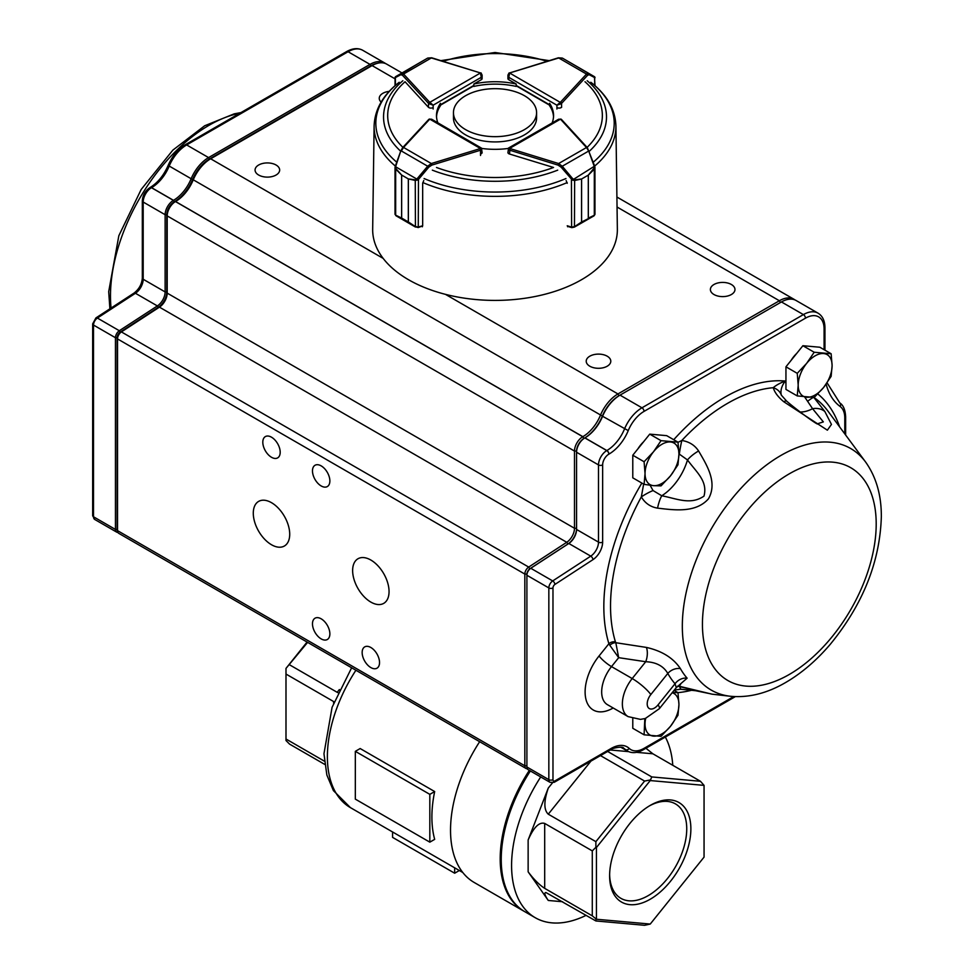 <?xml version="1.0" encoding="UTF-8"?>
<svg xmlns="http://www.w3.org/2000/svg" width="974" height="974" viewBox="0 0 974 974"><rect width="100%" height="100%" fill="white"/><g stroke="black" fill="none" stroke-linecap="round" stroke-linejoin="round"><path stroke-width="1.46" d="M429.826 794.358L355.327 751.344L360.161 748.543L434.672 791.558L429.826 794.358L429.826 842.157L434.672 839.357A111.219 64.211 -60 0 1 434.672 791.558M586.153 915.329A114.153 65.903 -60 0 1 535.225 917.703A114.153 65.903 -60 0 1 540.716 776.948M665.339 737.038A114.153 65.903 -60 0 1 672.778 765.284M535.225 917.703L524.876 911.737A114.153 65.903 -60 0 1 530.367 770.97M650.242 805.388A57.454 33.177 120 0 0 650.242 805.401A57.454 33.177 120 0 0 609.614 875.76A57.454 33.177 120 0 0 650.242 899.221A57.454 33.177 120 0 0 690.87 828.85A57.454 33.177 120 0 0 650.242 805.388M650.242 780.564L596.429 847.502L596.429 919.249L650.242 924.058L704.056 857.12L704.056 785.373L650.242 780.564L651.752 776.923L700.464 781.282L652.872 753.791L645.908 748.251M607.654 751.465L651.752 776.923M596.429 919.249L592.289 915.852L544.697 888.361C539.17 884.757 533.655 879.242 528.139 871.815L528.139 839.978L548.277 788.063C543.76 801.285 543.76 809.991 548.277 814.179L595.881 841.658L644.593 781.063L600.483 755.605M592.289 915.852L592.289 850.899L544.697 823.42C539.17 821.812 533.655 827.328 528.139 839.978M650.242 924.058L644.593 925.3L595.881 920.954L545.939 892.537C543.967 892.647 544.746 895.276 548.277 900.463L528.139 871.815M524.353 911.433A114.153 65.903 -60 0 1 523.842 911.14A114.153 65.903 -60 0 1 529.332 770.373M523.842 911.14L474.168 882.456A114.153 65.903 -60 0 1 479.658 741.701M307.614 642.377L285.991 668.408L307.066 642.049M289.57 664.816L337.174 692.307L339.39 689.543M324.744 764.407L289.57 744.112L285.991 740.52L285.991 739.01L324.379 761.169M333.595 703.155L333.595 701.536L285.991 674.057L285.991 739.01M609.627 874.542A54.532 31.485 120 0 0 620.913 898.345A54.532 31.485 120 0 0 675.445 866.86A54.532 31.485 120 0 0 675.445 803.891A54.532 31.485 120 0 0 649.195 806.009M704.056 785.373L700.464 781.282M595.881 920.954L595.881 919.432M592.289 850.899L595.881 847.319L595.881 841.658M644.593 781.063L649.962 780.028M285.991 668.408L285.991 674.057M337.954 692.648L337.174 692.307M355.327 751.344L355.327 799.13L429.826 842.157M454.663 867.822L454.663 873.215L459.338 870.525M392.571 831.979L392.571 837.372L454.663 873.215M791.107 360.38A21.44 12.382 -60 0 1 796.732 353.392M637.958 448.795A21.44 12.382 -60 0 1 643.571 441.806M813.753 397.343L824.868 411.552L831.455 424.421L827.376 430.179L783.827 401.775C778.141 397.088 774.61 392.4 773.246 387.701C775.84 385.375 779.821 383.147 785.19 381.029C781.538 386.179 780.247 390.854 781.306 395.042L781.343 395.176M678.014 442.33L681.837 440.479C689.166 441.672 694.754 445.179 698.601 450.986C706.613 464.805 717.862 482.313 708.439 498.846C695.619 513.274 674.093 510.035 657.56 508.136C650.462 506.955 645.056 503.205 641.33 496.898L643.644 484.102M676.309 687.571L675.031 683.748A155.024 89.511 -60 0 1 667.799 673.436C663.489 666.058 656.135 662.15 645.725 661.723A29071.976 22928.252 144.9 0 1 618.685 657.669L615.812 642.718A5.856 3.567 -30.2 0 0 609.809 645.263L608.896 643.729A5.856 4.2 163.1 0 1 615.434 641.878L615.812 642.718L646.407 647.418C661.967 650.924 673.302 657.998 680.4 668.614A143.957 83.119 120 0 0 687.12 678.184L679 685.246M677.965 685.927L712.043 694.17L677.648 686.183M389.052 591.583A25.762 14.866 -120 0 0 377.815 565.663A25.762 14.866 -120 0 0 357.969 558.759A25.762 14.866 -120 0 0 357.969 588.503A25.762 14.866 -120 0 0 383.719 603.369A25.762 14.866 -120 0 0 389.052 591.583M289.716 534.227A25.762 14.866 -120 0 0 278.467 508.306A25.762 14.866 -120 0 0 258.621 501.403A25.762 14.866 -120 0 0 258.621 531.147A25.762 14.866 -120 0 0 284.384 546.012A25.762 14.866 -120 0 0 289.716 534.227M329.869 480.937A12.297 7.098 -120 0 0 324.5 468.567A12.297 7.098 -120 0 0 315.028 465.268A12.297 7.098 -120 0 0 315.028 479.464A12.297 7.098 -120 0 0 327.325 486.562A12.297 7.098 -120 0 0 329.869 480.937M329.869 633.879A12.297 7.098 -120 0 0 324.5 621.509A12.297 7.098 -120 0 0 315.028 618.21A12.297 7.098 -120 0 0 315.028 632.406A12.297 7.098 -120 0 0 327.325 639.504A12.297 7.098 -120 0 0 329.869 633.879M280.195 452.253A12.297 7.098 -120 0 0 274.826 439.883A12.297 7.098 -120 0 0 265.354 436.596A12.297 7.098 -120 0 0 265.354 450.792A12.297 7.098 -120 0 0 277.651 457.877A12.297 7.098 -120 0 0 280.195 452.253M379.531 662.551A12.297 7.098 -120 0 0 374.174 650.182A12.297 7.098 -120 0 0 364.702 646.894A12.297 7.098 -120 0 0 364.702 661.09A12.297 7.098 -120 0 0 376.987 668.188A12.297 7.098 -120 0 0 379.531 662.551M389.235 91.361A12.297 7.098 0 0 0 379.251 98.325A12.297 7.098 0 0 0 381.138 102.112M607.192 366.224A12.297 7.098 0 0 0 610.795 361.208A12.297 7.098 0 0 0 598.499 354.11A12.297 7.098 0 0 0 586.214 361.208A12.297 7.098 0 0 0 593.799 367.758A12.297 7.098 0 0 0 607.192 366.224M731.377 294.525A12.297 7.098 0 0 0 734.968 289.509A12.297 7.098 0 0 0 722.684 282.411A12.297 7.098 0 0 0 710.387 289.509A12.297 7.098 0 0 0 717.972 296.072A12.297 7.098 0 0 0 731.377 294.525M276.056 175.04A12.297 7.098 0 0 0 279.66 170.024A12.297 7.098 0 0 0 267.363 162.926A12.297 7.098 0 0 0 255.066 170.024A12.297 7.098 0 0 0 262.663 176.574A12.297 7.098 0 0 0 276.056 175.04M680.022 689.312L674.337 690.03M527.263 768.742A5.856 3.385 -60 0 1 526.033 768.474A5.856 3.385 -60 0 1 524.828 765.795L524.828 574.076A5.856 3.385 -60 0 1 528.699 567.075L566.746 542.287A11.712 6.757 120 0 0 574.49 528.273L574.49 451.059A11.712 6.757 -60 0 1 582.769 436.717L582.854 436.669A29.269 16.899 120 0 0 600.41 415.314A29.269 16.899 -60 0 1 617.954 393.946L779.383 300.747A29.269 16.899 -60 0 1 794.017 299.298A29.269 16.899 -60 0 1 795.015 299.955M401.982 72.953L386.715 64.138A29.269 16.899 120 0 0 372.08 65.587L210.652 158.786A29.269 16.899 120 0 0 193.108 180.153A29.269 16.899 -60 0 1 175.551 201.521L175.478 201.569A11.712 6.757 120 0 0 175.466 201.569A11.712 6.757 120 0 0 167.199 215.911L167.199 293.125A11.712 6.757 -60 0 1 159.444 307.139L121.397 331.915A5.856 3.385 120 0 0 117.525 338.928L117.525 530.635A5.856 3.385 120 0 0 118.731 533.326L526.033 768.474M175.551 201.521L582.854 436.669L583.889 438.47M383.172 258.39L210.652 158.786L209.41 159.505A27.516 15.888 -60 0 0 192.913 179.593A31.022 17.909 120 0 1 174.322 202.227M583.816 438.519L582.769 436.717L175.478 201.569L174.236 202.288A9.947 5.747 -60 0 1 174.236 202.288L175.466 201.569M576.571 451.059L574.49 451.059L167.199 215.911L167.199 214.475A9.947 5.747 -60 0 1 174.224 202.288L175.478 201.569M526.897 574.076L524.828 574.076L117.525 338.928L117.525 337.491A4.103 2.362 -60 0 1 120.24 332.584L158.287 307.796A13.466 7.768 120 0 0 167.199 291.689M117.891 532.401A5.856 3.385 -60 0 1 116.661 532.121A5.856 3.385 -60 0 1 115.456 529.442L115.456 337.722A5.856 3.385 -60 0 1 119.327 330.722L157.374 305.933A11.712 6.757 120 0 0 165.13 291.92L165.13 214.706A11.712 6.757 -60 0 1 173.409 200.376L173.482 200.327A29.269 16.899 120 0 0 191.038 178.96A29.269 16.899 -60 0 1 208.582 157.593L370.01 64.394A29.269 16.899 -60 0 1 384.645 62.945A29.269 16.899 -60 0 1 385.643 63.602M377.34 63.334A28.1 16.217 120 0 0 370.838 65.83L209.41 159.03A28.1 16.217 120 0 0 192.56 179.545A30.438 17.569 -60 0 1 174.309 201.764L174.236 201.801A10.531 6.088 120 0 0 166.785 214.706L166.785 291.92A12.881 7.439 -60 0 1 158.251 307.334L120.204 332.122A4.687 2.703 120 0 0 117.111 337.722L117.111 529.442A4.687 2.703 120 0 0 117.537 531.086M824.089 349.69L824.089 328.944A26.347 15.207 120 0 0 805.461 318.181L644.033 411.393A26.347 15.207 120 0 0 628.242 430.618A32.191 18.591 -60 0 1 608.933 454.115L608.847 454.164A8.778 5.065 120 0 0 602.638 464.915L602.638 542.128A14.634 8.449 -60 0 1 592.959 559.648L554.912 584.437A2.922 1.692 120 0 0 552.976 587.931L552.976 779.65A2.922 1.692 180 0 1 548.837 779.65L548.837 587.931A5.856 3.385 -60 0 1 552.708 580.93L590.755 556.142A11.712 6.757 120 0 0 598.499 542.128L598.499 464.915A11.712 6.757 -60 0 1 606.778 450.585L606.863 450.536A29.269 16.899 120 0 0 624.419 429.169A29.269 16.899 -60 0 1 641.963 407.802L803.392 314.602A29.269 16.899 -60 0 1 818.026 313.153L796.087 300.491A29.269 16.899 120 0 0 781.452 301.94L620.024 395.14A29.269 16.899 120 0 0 602.48 416.507A29.269 16.899 -60 0 1 584.924 437.862L584.838 437.91A11.712 6.757 120 0 0 576.559 452.253L576.559 529.466A11.712 6.757 -60 0 1 568.816 543.48L530.769 568.268A5.856 3.385 120 0 0 526.897 575.269L526.897 766.988A5.856 3.385 120 0 0 528.103 769.667L550.042 782.329A5.856 3.385 -60 0 1 548.837 779.65L526.897 766.988M644.033 411.393A2.922 1.692 -120 0 0 641.963 407.802L620.024 395.14L619.196 395.614A28.1 16.217 -60 0 0 602.346 416.129A30.438 17.569 120 0 1 584.108 438.337M552.976 587.931A2.922 1.692 180 0 1 548.837 587.931L526.897 575.269L526.897 574.319A4.687 2.703 -60 0 1 529.99 568.706L568.037 543.93A12.881 7.439 120 0 0 576.559 528.517M602.638 464.915A2.922 1.692 180 0 1 598.499 464.915L576.559 452.253L576.559 451.303A10.531 6.088 -60 0 1 584.01 438.397L584.838 437.91L584.01 438.397L584.838 437.91L606.778 450.585A2.922 1.692 -120 0 1 608.847 454.164M817.174 423.885L823.347 421.9L812.572 408.69L804.719 397.039M650.108 485.283L653.043 490.555L661.76 495.766C677.064 498.7 690.493 505.323 703.983 496.131C708.037 481.034 696.252 472.037 687.486 459.935L678.939 453.847M554.169 782.28L554.888 780.929L611.075 748.495A32.191 18.591 -60 0 1 629.204 748.409A26.347 15.207 120 0 0 644.033 748.349L733.751 696.556M679.718 686.658A17.556 3.616 93 0 0 681.459 689.3L695.521 690.7A17.556 14.841 101.4 0 1 692.404 689.629M653.043 490.555A17.556 4.03 148.5 0 0 641.33 496.898A165.47 95.537 120 0 0 615.434 641.878M698.601 450.986A17.556 6.708 -34.5 0 0 687.486 459.935A40.981 23.656 -60 0 1 661.76 495.766A17.556 4.931 100.6 0 0 657.56 508.136M679.365 453.908A17.556 2.058 -79.7 0 1 681.837 440.479A165.47 95.537 120 0 1 773.246 387.701A17.556 13.234 162.5 0 1 781.306 395.042M781.331 395.127L786.615 401.105A17.556 3.433 130 0 0 783.827 401.775M800.104 411.978A40.981 23.656 -60 0 0 812.572 408.69A17.556 13.697 -32 0 1 824.868 411.552M807.616 401.312A17.556 1.765 -42.1 0 1 813.327 397.477M687.12 678.184A11.712 9.375 -41.1 0 0 675.031 683.748L658.059 704.859A17.556 3.713 38.8 0 1 659.337 708.695L645.336 718.483L640.466 719.384L628.12 716.62A27.808 16.059 -60 0 1 632.199 678.549L611.502 666.606A11.712 2.472 38.8 0 1 599.083 655.94L608.896 643.729A171.01 98.727 -60 0 1 641.854 483.067M658.059 704.859A10.239 5.917 120 0 1 648.173 707.514A10.239 5.917 120 0 1 650.827 694.559L667.799 673.436A11.712 9.046 150.5 0 1 680.4 668.614M650.827 694.559A17.556 3.713 -141.2 0 0 632.199 678.549L645.725 661.723A11.712 5.54 98.5 0 0 646.407 647.418M628.12 716.62L607.423 704.665A27.808 16.059 120 0 1 611.502 666.606L618.685 657.669L609.809 645.263M678.939 454.03A23.973 13.843 120 0 0 670.465 441.977A23.973 13.843 120 0 0 653.517 451.766L661.042 440.662L677.989 442.184L678.939 454.03L677.989 464.781L670.465 475.872A23.973 13.843 120 0 0 678.939 454.03M645.044 473.608A23.973 13.843 -60 0 1 653.517 451.766L644.094 461.749L645.044 473.608A23.973 13.843 120 0 0 653.517 485.661A23.973 13.843 120 0 0 670.465 475.872L661.042 485.868L653.517 485.661L644.094 484.358L645.044 473.608M677.989 442.184L666.691 435.658L649.743 434.136L632.783 455.223L632.783 477.832L644.094 484.358M632.783 455.223L644.094 461.749M649.743 434.136L661.042 440.662M831.139 376.366L823.627 387.457L814.191 397.441L797.243 395.931L798.193 385.18L797.243 373.334L806.667 363.339L814.191 352.247L831.139 353.757L832.1 365.615L831.139 376.366M814.191 352.247L802.893 345.721L819.84 347.231L831.139 353.757M802.893 345.721L785.945 366.808L797.243 373.334M785.945 366.808L785.945 389.405L797.243 395.931M823.627 387.457A23.973 13.843 120 0 0 832.1 365.615A23.973 13.843 120 0 0 823.627 353.55A23.973 13.843 120 0 0 806.667 363.339A23.973 13.843 -60 0 0 798.193 385.18A23.973 13.843 120 0 0 806.667 397.246A23.973 13.843 120 0 0 823.627 387.457M674.069 690.371L677.989 692.636L678.939 704.482L677.989 715.233L670.465 726.324L661.042 736.32L644.094 734.81L644.825 718.629M672.304 692.563L677.989 692.636A171.01 98.727 -60 0 0 692.064 690.152M632.783 718.605L632.783 728.284L644.094 734.81M645.677 718.374A23.973 13.843 -60 0 0 645.044 724.059A23.973 13.843 120 0 0 653.517 736.113A23.973 13.843 120 0 0 670.465 726.324A23.973 13.843 120 0 0 678.939 704.482A23.973 13.843 120 0 0 672.157 692.733M524.414 129.627A41.565 23.997 0 0 0 536.589 112.667A41.565 23.997 0 0 0 495.023 88.671A41.565 23.997 0 0 0 453.458 112.667A41.565 23.997 0 0 0 479.111 134.838A41.565 23.997 0 0 0 524.414 129.627M453.458 112.667L453.458 117.927A41.565 23.997 0 0 0 479.111 140.098A41.565 23.997 0 0 0 524.414 134.887A41.565 23.997 0 0 0 536.589 117.927L536.589 112.667M594.676 85.42L594.676 77.871A1.169 1.071 -60 0 0 594.225 76.544L594.408 76.654A1.169 1.157 -60.3 0 1 594.98 77.774L589.16 74.694L587.529 75.339L561.572 103.39A2.922 1.692 180 0 1 561.061 103.78L556.921 105.216L560.233 102.355L509.633 73.013L508.793 77.323L507.941 75.12L507.941 78.784M587.529 75.339A1.169 0.84 -137.2 0 0 586.494 74.073L588.71 73.367L562.375 58.099L558.199 58.136M595.017 85.724L594.408 76.654L573.272 64.394L594.177 76.715M589.16 74.694A1.169 1.071 -60 0 0 588.71 73.367L594.225 76.544M480.547 72.94L481.022 72.928A1.169 0.67 119.9 0 1 481.266 73.476L482.118 75.095L481.266 77.299L480.438 72.989L429.838 102.319L433.15 105.192L429.01 103.755A2.922 1.692 180 0 1 428.499 103.354L428.499 107.31M431.872 58.111L427.696 58.075L401.349 73.342A1.169 1.071 60 0 0 400.911 74.669L395.079 77.737A1.169 1.157 60.3 0 1 395.651 76.629L395.846 76.52A1.169 1.071 60 0 0 395.395 77.847L395.395 85.395M395.846 76.52L401.349 73.342L403.565 74.036A1.169 0.84 137.2 0 0 402.542 75.315L400.911 74.669M482.118 78.638L482.118 75.095L481.022 72.928A1.169 0.67 119.9 0 0 480.438 72.989A1.753 1.011 0 0 0 480.012 72.819L431.677 57.783L427.696 58.075L395.894 76.69M482.093 152.76L481.509 148.133L431.652 119.23L429.814 119.157L481.241 148.973L481.241 149.923A2.922 1.692 180 0 1 480.535 150.215L480.535 155.475M395.87 168.563A1.169 0.609 -46.1 0 0 395.663 169.062L395.663 215.169L395.261 213.756L395.663 215.169L401.617 218.042L401.617 175.028L395.663 169.062L395.067 167.004L395.821 166.03L395.87 168.563L401.653 175.052L408.325 178.912L415.277 179.825L416.775 179.033L417.542 180.044L415.265 180.421L408.362 178.936L408.362 221.95L415.265 226.528L418.248 227.076A2.922 1.692 0 0 0 418.467 227.015L422.667 225.737L422.667 183.258L423.775 180.555M395.407 165.945L400.813 150.873L395.03 167.455L395.627 166.773L416.775 179.033L417.335 178.498L418.467 179.435L417.542 180.044M401.617 175.028A1.169 0.682 0 0 0 401.653 175.052L401.653 218.066L396.065 215.79L414.279 226.37L408.325 221.938L408.325 178.912A1.169 0.682 0 0 0 408.362 178.936M418.138 227.539L414.279 226.37L415.435 227.027L415.265 180.421A1.169 0.706 105.3 0 1 415.277 179.825M402.518 148.072A1.169 0.84 42.8 0 1 403.553 147.439L401.325 150.946L427.671 166.213L431.312 163.535L431.859 165.093L428.803 167.151L418.467 179.435L418.26 227.539L422.119 226.09M395.663 215.169A1.169 0.804 121.4 0 0 396.065 215.79M428.475 120.033A1.169 0.84 42.8 0 1 428.645 119.559L402.688 147.598L400.813 150.873L395.821 166.03M415.423 227.027L418.248 227.076M417.335 178.498L427.671 166.213L428.803 167.151M567.233 225.773L571.421 227.064A2.922 1.692 0 0 0 571.653 227.125L574.636 226.577L581.563 222.023L581.563 179.009L574.636 180.482L572.347 180.093L561.109 167.163L558.053 165.105L509.487 150.118A2.922 1.692 180 0 1 508.793 149.826L508.805 148.864L560.427 119.181L558.601 119.242L508.525 148.036L507.941 152.723M566.125 180.592L567.233 183.295M572.347 180.093L594.676 166.067L594.31 169.172L588.32 175.113L594.931 167.065L594.956 214.426L594.006 215.851A1.169 0.804 -121.1 0 0 594.31 215.266L594.724 213.854L594.31 215.266L588.32 218.127L588.32 175.113A1.169 0.682 0 0 0 588.32 175.113L581.588 178.985L581.588 221.999L574.514 227.052M574.417 227.1L571.823 227.636L574.417 227.1M581.563 222.023A1.169 0.682 0 0 0 581.588 221.999L593.909 215.887L574.453 227.076L574.636 180.482A1.169 0.706 -105.1 0 0 574.611 179.873L581.588 178.985A1.169 0.682 0 0 1 581.563 179.009M558.053 165.105L558.613 163.547L562.254 166.237L588.698 151.031L586.494 147.524A1.169 0.84 -42.5 0 1 587.346 147.683M567.623 226.345L571.628 227.587L571.421 179.484L572.566 178.546L574.611 179.873M561.109 167.163L562.254 166.237L572.566 178.546M593.909 215.887A1.169 0.804 -121.1 0 0 593.994 215.851L593.069 216.398M594.103 168.66A1.169 0.609 46.3 0 1 594.31 169.172L594.31 215.266M594.164 166.128L588.698 151.031L594.578 166.043M402.919 147.354A107.335 61.971 180 0 1 405.05 81.743L428.365 107.189A2.922 1.692 0 0 0 433.028 107.59M507.941 152.309A2.922 1.692 0 0 0 507.917 152.516A2.922 1.692 0 0 0 509.475 154.014L553.549 167.479A107.335 61.971 180 0 1 436.498 167.479M591.048 82.437C607.009 94.928 615.3 109.453 615.921 125.999L617.358 229.194A122.347 70.639 180 0 1 495.023 300.406A122.347 70.639 180 0 1 372.677 229.194L374.113 125.999A120.91 69.799 180 0 0 395.286 166.018M568.183 226.516A121.519 70.152 180 0 1 567.623 226.759L567.623 225.883M421.754 226.467A121.519 70.152 180 0 0 422.412 226.759L422.424 225.81M481.874 148.462A58.537 33.798 0 0 0 508.087 148.474M480.572 154.014A2.922 1.692 0 0 0 482.13 152.516A2.922 1.692 0 0 0 482.093 152.285M440.443 103.305A58.537 33.798 0 0 0 436.486 115.529A58.537 33.798 0 0 0 437.862 122.834M473.851 84.02L473.851 86.418A58.537 33.798 0 0 1 516.196 86.418L516.196 84.02A58.537 33.798 0 0 0 473.851 84.02L481.266 79.746A2.922 1.692 0 0 0 482.13 78.541A2.922 1.692 0 0 0 482.118 78.456M516.196 84.02L508.769 79.746A2.922 1.692 0 0 1 507.917 78.541A2.922 1.692 0 0 1 507.941 78.31M557.018 107.59A2.922 1.692 0 0 0 561.669 107.189M552.124 122.955A58.537 33.798 0 0 0 553.561 115.529A58.537 33.798 0 0 0 549.592 103.305M436.522 116.734A58.537 33.798 0 0 1 440.443 105.703L440.443 104.778M553.524 116.734A58.537 33.798 0 0 0 549.592 105.703L549.592 104.79M355.912 670.258A111.219 64.211 120 0 0 350.421 807.629L333.4 790.596L326.85 775L323.965 753.742L332.085 707.294L351.638 667.787M610.199 749.98L628.595 751.624M636.558 752.342L652.872 753.791M548.277 814.179L590.938 761.108M544.697 888.361L544.697 823.42M562.619 901.741L548.277 900.463M548.277 788.063L552.477 782.84M613.182 707.988A39.508 22.816 -60 0 1 586.08 699.807A39.508 22.816 -60 0 1 599.083 655.94M876.198 523.975A122.858 70.932 120 0 0 745.877 512.336A122.858 70.932 120 0 0 745.877 686.086A122.858 70.932 120 0 0 876.198 523.975M865.557 461.956C876.186 476.919 881.446 495.206 881.336 516.804C879.912 561.925 862.903 604.404 830.311 644.264C816.395 660.615 801.31 673.484 785.056 682.847C766.599 693.488 748.349 697.956 730.293 696.252A139.465 80.525 -60 0 1 682.324 626.233A139.465 80.525 -60 0 1 754.667 474.715A139.465 80.525 -60 0 1 865.557 461.956L827.937 411.101A165.47 95.537 120 0 0 813.923 397.453M239.933 113.179A139.465 80.525 120 0 0 110.476 296.084A139.465 80.525 120 0 0 111.06 308.052M673.728 439.724A171.01 98.727 -60 0 1 785.19 381.029A23.413 13.514 120 0 0 785.945 383.366M817.795 393.959A171.01 98.727 -60 0 1 839.612 426.88M844.787 433.88L844.787 418.016A26.347 15.207 120 0 0 840.136 406.475A90.728 52.389 -60 0 1 826.147 384.133M552.976 779.65A2.922 1.692 120 0 0 554.888 780.929M526.897 765.795L524.828 765.795L117.525 530.635M529.807 568.84L528.699 567.075L121.397 331.915L120.24 332.584M567.854 544.052L566.746 542.287L159.444 307.139L158.287 307.796M576.559 528.273L574.49 528.273L167.199 293.125M602.382 416.056L192.913 179.593M618.989 395.736L617.954 393.946L445.435 294.343M780.418 302.537L779.383 300.747L617.053 207.024M395.054 78.845L372.08 65.587M370.838 65.83L370.01 64.394L348.083 51.732A2.922 1.692 -120 0 0 346.61 51.585C352.685 48.189 358.055 47.75 362.718 50.283A29.269 16.899 120 0 0 348.083 51.732L186.643 144.931A29.269 16.899 120 0 0 169.099 166.298A29.269 16.899 -60 0 1 151.542 187.653L173.482 200.327L174.309 201.764M209.41 159.03L208.582 157.593L186.643 144.931A2.922 1.692 -120 0 0 185.182 144.785C177.816 149.302 172.13 156.181 168.149 165.434L192.56 179.545M168.149 165.434C163.742 175.49 157.727 182.856 150.081 187.519A2.922 1.692 -120 0 1 151.542 187.653L151.469 187.702A11.712 6.757 120 0 0 143.19 202.044L143.19 279.258A11.712 6.757 -60 0 1 135.435 293.271L97.388 318.06A5.856 3.385 120 0 0 93.516 325.06L93.516 516.78L115.456 529.442L117.111 529.442M117.111 337.722L115.456 337.722L93.516 325.06A2.922 1.692 180 0 1 92.664 323.867L92.664 515.587A2.922 1.692 180 0 0 93.516 516.78A5.856 3.385 120 0 0 94.734 519.459L116.661 532.121M158.251 307.334L157.374 305.933L135.435 293.271A2.922 1.583 -123.1 0 0 133.974 293.125L95.927 317.914A2.922 1.583 -123.1 0 1 97.388 318.06L119.327 330.722L120.204 332.122M166.785 214.706L165.13 214.706L143.19 202.044A2.922 1.692 180 0 1 142.326 200.851L142.326 278.065A2.922 1.692 180 0 0 143.19 279.258L165.13 291.92L166.785 291.92M150.045 187.544A2.922 1.692 -120 0 1 150.081 187.519L149.996 187.556A2.922 1.692 -120 0 1 151.469 187.702L173.409 200.376L174.236 201.801M628.242 430.618L602.346 416.129M608.933 454.115A2.922 1.692 -120 0 0 606.863 450.536L584.924 437.862M602.638 542.128A2.922 1.692 180 0 1 598.499 542.128L576.559 529.466M592.959 559.648A2.922 1.583 -123.1 0 0 590.755 556.142L568.816 543.48L568.037 543.93M554.912 584.437A2.922 1.583 -123.1 0 0 552.708 580.93L530.769 568.268L529.99 568.706M735.333 696.629L643.424 749.688C637.3 753.097 631.943 753.535 627.329 750.991A29.269 16.899 -60 0 1 625.478 749.615A29.269 16.899 120 0 0 623.64 748.239C623.214 745.621 610.284 748.629 610.467 749.834A2.922 1.692 -120 0 0 611.075 748.495M629.204 748.409A2.922 2.362 -46.7 0 1 625.478 749.615L621.729 747.448M805.461 318.181A2.922 1.692 -120 0 0 803.392 314.602L781.452 301.94M839.612 402.81A2.922 2.386 126.2 0 1 840.136 406.475M824.089 328.944A2.922 1.692 0 0 0 824.954 327.751L824.954 350.19M827.072 382.819L839.795 402.919C843.326 405.172 845.274 409.798 845.639 416.823A2.922 1.692 180 0 1 844.787 418.016M643.424 749.688A2.922 1.692 -120 0 0 644.033 748.349M508.793 79.758L508.793 77.323L556.921 105.216L556.921 109.039M561.061 103.78A1.169 0.67 -119.9 0 0 560.233 102.355A1.753 1.011 0 0 0 560.537 102.112A1.169 0.84 -137.2 0 1 561.572 103.39L561.572 107.298M516.196 85.432L550.967 105.594M560.537 102.112L586.494 74.073L558.723 57.965L510.047 72.843A1.753 1.011 0 0 0 509.633 73.013A1.169 0.67 -119.9 0 0 509.049 72.965L507.941 75.12M572.712 64.065L562.375 58.099L558.382 57.807L509.524 72.965M510.047 72.843L509.049 72.965M433.15 109.015L433.15 105.192L481.266 77.299L481.266 79.746M439.079 105.569L473.851 85.42M480.012 72.819L431.336 57.941L403.565 74.036L429.534 102.087A1.169 0.84 137.2 0 0 428.499 103.354L402.542 75.315M429.534 102.087A1.753 1.011 0 0 0 429.838 102.319A1.169 0.67 119.9 0 0 429.01 103.755M429.035 119.364A1.169 0.67 60.1 0 1 429.814 119.157A1.753 1.011 0 0 0 429.51 119.4L403.553 147.439L431.312 163.535L479.987 148.669L480.535 150.215L431.859 165.093M479.987 148.669A1.753 1.011 0 0 0 480.413 148.486A1.169 0.67 60.1 0 1 481.241 149.923M401.617 218.042A1.169 0.682 0 0 0 401.653 218.066L408.325 221.938A1.169 0.682 0 0 0 408.362 221.95M431.64 119.23L428.645 119.559A1.169 0.84 42.8 0 1 429.51 119.4M508.793 149.826A1.169 0.682 -59.9 0 1 509.621 148.389A1.753 1.011 0 0 0 510.035 148.572L509.487 154.014M510.035 148.572L558.613 163.547L586.494 147.524L560.732 119.412A1.753 1.011 0 0 0 560.427 119.181A1.169 0.682 -59.9 0 1 561.219 119.376M588.32 218.127A1.169 0.682 0 0 1 588.296 218.152L588.296 175.137M560.732 119.412A1.169 0.84 -42.5 0 1 561.596 119.583L587.359 147.683L594.676 166.067A120.91 69.799 180 0 0 615.921 125.999M587.2 80.745A111.474 64.357 180 0 1 589.319 151.262M557.712 170.146A111.474 64.357 180 0 1 432.334 170.146M400.691 151.226A111.474 64.357 180 0 1 402.846 80.745M396.698 162.134A119.193 68.813 180 0 1 399.243 82.279M565.967 178.534A119.193 68.813 180 0 1 424.08 178.534M590.804 82.279A119.193 68.813 180 0 1 593.276 162.195M567.16 182.588A120.91 69.799 180 0 1 422.85 182.564M443.146 61.289A107.335 61.971 180 0 1 546.95 61.301M584.997 81.743A107.335 61.971 180 0 1 587.091 147.391M462.784 872.509L350.421 807.629M730.293 696.252L712.043 694.17M109.892 308.819L108.698 291.64L118.84 235.72L141.157 189.504L172.861 150.118L204.698 125.756L234.174 113.861L240.968 112.582M681.459 689.3L679.937 689.312M794.017 299.298L616.919 197.04M362.718 50.283L384.645 62.945M346.61 51.585L185.182 144.785M149.996 187.556C145.284 190.746 142.728 195.177 142.326 200.851M142.326 278.065C141.839 284.189 139.051 289.217 133.974 293.125M95.927 317.914L92.664 323.867M92.664 515.587L94.734 519.459M627.329 750.991L620.852 747.253M824.954 327.751C824.856 320.787 822.543 315.917 818.026 313.153M845.639 416.823L845.639 435.037M610.467 749.834L554.255 782.292M550.042 782.329L554.194 782.317M680.522 684.637L676.394 687.461L659.337 708.695M708.415 693.366L695.521 690.7M786.615 401.105C794.248 407.826 813.424 422.253 817.429 424.031L817.429 424.031M516.196 85.822L549.592 105.192M395.054 77.689L395.054 85.7M417.359 64.041L395.042 77.664M440.443 105.18L473.851 85.809M395.03 167.455L395.03 214.341L396.905 216.301M594.956 167.54L594.676 166.067M561.596 119.583L558.601 119.242M398.999 82.437C383.026 94.928 374.734 109.453 374.113 125.999M440.966 60.619L495.048 52.486L549.129 60.631"/></g></svg>
